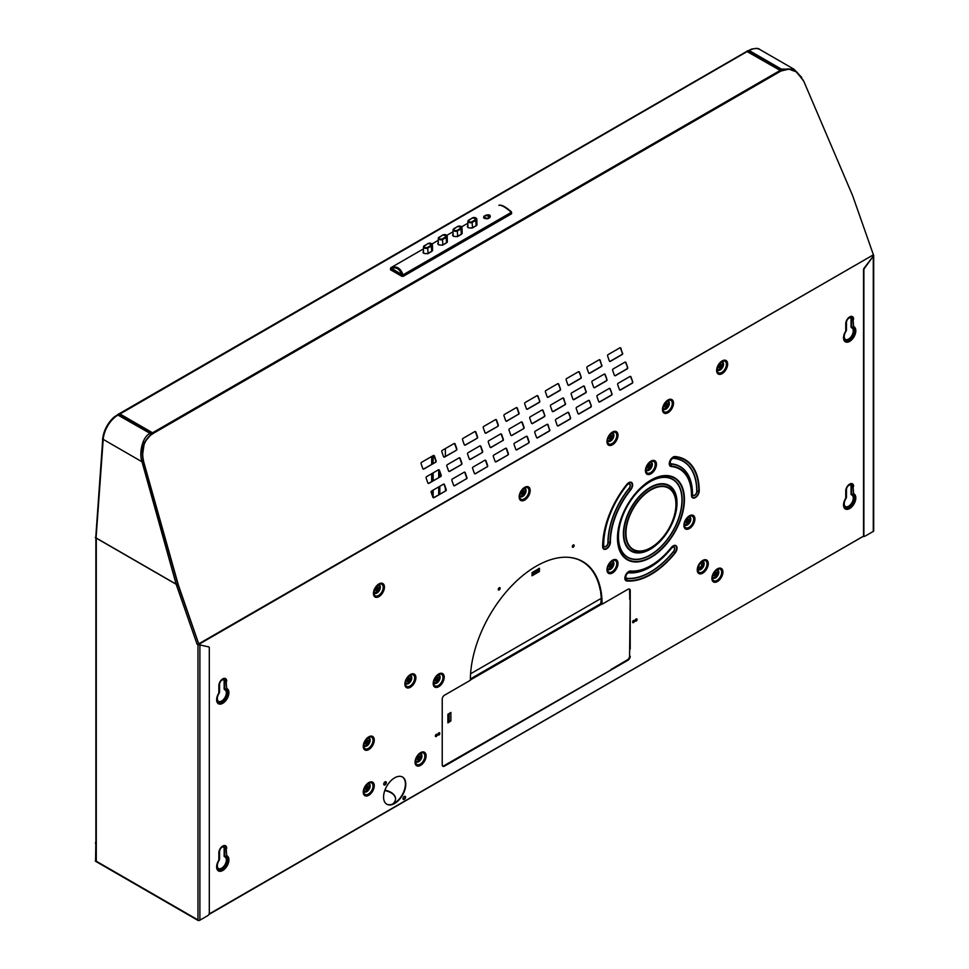 <?xml version="1.0" encoding="UTF-8"?>
<svg xmlns="http://www.w3.org/2000/svg" width="969" height="969" viewBox="0 0 969 969"><rect width="100%" height="100%" fill="white"/><g stroke="black" fill="none" stroke-linecap="round" stroke-linejoin="round"><path stroke-width="1.45" d="M198.718 643.864L197.119 644.3L176.37 584.888L177.194 584.767L96.064 537.928L103.211 439.381L102.472 438.957A21.209 12.246 -60 0 1 102.484 438.872L103.223 439.296A21.209 12.246 -60 0 1 118.157 414.95L119.284 414.296L118.545 413.86L119.684 413.811L152.533 432.78L153.175 433.579L150.934 434.936C143.364 441.476 141.014 450.646 143.86 462.419L178.344 584.937L199.081 644.894M437.225 734.877A1.308 0.751 120 0 0 435.372 735.943A1.308 0.751 120 0 0 437.225 734.877M637.069 619.494A1.308 0.751 120 0 0 635.216 620.572A1.308 0.751 120 0 0 637.069 619.494M574.157 545.571A1.308 0.751 120 0 0 572.304 546.637A1.308 0.751 120 0 0 574.157 545.571M500.137 588.304A1.308 0.751 120 0 0 498.284 589.37A1.308 0.751 120 0 0 500.137 588.304M439.817 733.376A1.308 0.751 120 0 0 437.964 734.454A1.308 0.751 120 0 0 439.817 733.376M634.477 620.996A1.308 0.751 120 0 0 632.624 622.062A1.308 0.751 120 0 0 634.477 620.996M630.225 656.292A3.222 1.865 120 0 1 627.936 660.24L444.505 766.14A3.222 1.865 120 0 1 442.894 766.297A3.222 1.865 120 0 1 442.227 764.832L442.227 699.158A3.222 1.865 120 0 1 444.505 695.209L470.353 680.286A93.157 53.792 120 0 1 471.067 668.634A93.157 53.792 -60 0 1 471.431 665.897A93.157 53.792 120 0 1 493.027 609.755A93.157 53.792 -60 0 1 494.735 607.115A93.157 53.792 120 0 1 535.106 566.841A93.157 53.792 -60 0 1 537.335 565.557A93.157 53.792 120 0 1 577.718 559.222A93.157 53.792 -60 0 1 579.45 559.9A93.157 53.792 120 0 1 600.889 590.424A93.157 53.792 -60 0 1 601.277 592.774A93.157 53.792 120 0 1 601.374 593.367A93.157 53.792 120 0 1 602.1 604.22L627.936 589.297A3.222 1.865 120 0 1 629.559 589.14A3.222 1.865 120 0 1 630.225 590.618L630.201 649.073M627.936 660.24L444.056 765.667A2.968 1.708 120 0 1 442.579 765.825A2.968 1.708 120 0 1 442.361 765.655M394.674 803.458A15.698 9.06 120 0 0 404.921 789.626A15.698 9.06 120 0 0 402.523 777.041A15.698 9.06 120 0 0 394.674 777.816A15.698 9.06 120 0 0 384.414 791.661A15.698 9.06 120 0 0 386.813 804.234A15.698 9.06 120 0 0 394.674 803.458M385.044 784.866A1.829 1.054 120 0 0 386.243 783.255A1.829 1.054 120 0 0 385.965 781.789A1.829 1.054 120 0 0 385.044 781.886A1.829 1.054 120 0 0 383.845 783.497A1.829 1.054 120 0 0 384.136 784.963A1.829 1.054 120 0 0 385.044 784.866M404.291 799.401A1.829 1.054 120 0 0 405.49 797.79A1.829 1.054 120 0 0 405.212 796.324A1.829 1.054 120 0 0 404.291 796.409A1.829 1.054 120 0 0 403.092 798.02A1.829 1.054 120 0 0 403.37 799.498A1.829 1.054 120 0 0 404.291 799.401M199.008 643.682L873.36 254.835L198.718 644.421M873.275 254.399L852.623 195.641L803.834 81.384L796.809 72.021L788.027 68.835L781.729 70.531L787.858 68.835M440.738 476.53A1.042 0.812 -90.6 0 0 441.149 475.149L439.466 470.377A1.042 0.812 -90.6 0 0 438.388 469.844L426.542 476.687A1.042 0.812 -90.6 0 0 426.142 478.068L427.826 482.841A1.042 0.812 -90.6 0 0 428.892 483.374L440.738 476.53L428.564 483.374A1.042 0.812 -90.6 0 1 428.407 483.446M445.776 490.871A1.042 0.812 -90.6 0 0 446.188 489.478L444.505 484.706A1.042 0.812 -90.6 0 0 443.427 484.173L431.58 491.017A1.042 0.812 -90.6 0 0 431.181 492.397L432.864 497.17A1.042 0.812 -90.6 0 0 433.942 497.703L445.776 490.871L433.603 497.703A1.042 0.812 -90.6 0 1 433.446 497.775M456.423 450.234A1.042 0.812 -90.6 0 0 456.823 448.853L455.151 444.081A1.042 0.812 -90.6 0 0 454.073 443.548L442.227 450.379A1.042 0.812 -90.6 0 0 441.828 451.772L443.499 456.544A1.042 0.812 -90.6 0 0 444.577 457.077L456.423 450.234L444.25 457.077A1.042 0.812 -90.6 0 1 444.093 457.15M461.462 464.563A1.042 0.812 -90.6 0 0 461.862 463.182L460.19 458.41A1.042 0.812 -90.6 0 0 459.112 457.877L447.266 464.72A1.042 0.812 -90.6 0 0 446.866 466.101L448.55 470.873A1.042 0.812 -90.6 0 0 449.616 471.406L461.462 464.563L449.289 471.406A1.042 0.812 -90.6 0 1 449.132 471.479M466.501 478.904A1.042 0.812 -90.6 0 0 466.913 477.523L465.229 472.739A1.042 0.812 -90.6 0 0 464.151 472.218L452.305 479.049A1.042 0.812 -90.6 0 0 451.905 480.43L453.589 485.215A1.042 0.812 -90.6 0 0 454.667 485.735L466.174 478.904L454.328 485.748A1.042 0.812 -90.6 0 1 454.17 485.808M477.148 438.267A1.042 0.812 -90.6 0 0 477.547 436.886L475.876 432.113A1.042 0.812 -90.6 0 0 474.798 431.58L462.952 438.424A1.042 0.812 -90.6 0 0 462.552 439.805L464.224 444.577A1.042 0.812 -90.6 0 0 465.302 445.11L477.148 438.267L464.975 445.11A1.042 0.812 -90.6 0 1 464.817 445.183M482.187 452.608A1.042 0.812 -90.6 0 0 482.586 451.227L480.915 446.443A1.042 0.812 -90.6 0 0 479.837 445.91L467.991 452.753A1.042 0.812 -90.6 0 0 467.591 454.134L469.275 458.918A1.042 0.812 -90.6 0 0 470.34 459.439L482.187 452.608L470.013 459.439A1.042 0.812 -90.6 0 1 469.856 459.512M487.225 466.937A1.042 0.812 -90.6 0 0 487.637 465.556L485.953 460.772A1.042 0.812 -90.6 0 0 484.875 460.251L473.029 467.082A1.042 0.812 -90.6 0 0 472.63 468.463L474.313 473.247A1.042 0.812 -90.6 0 0 475.391 473.768L486.898 466.937L475.052 473.78A1.042 0.812 -90.6 0 1 474.895 473.841M497.872 426.312A1.042 0.812 -90.6 0 0 498.272 424.919L496.6 420.146A1.042 0.812 -90.6 0 0 495.522 419.613L483.676 426.457A1.042 0.812 -90.6 0 0 483.277 427.838L484.948 432.61A1.042 0.812 -90.6 0 0 486.026 433.143L497.872 426.312L485.699 433.143A1.042 0.812 -90.6 0 1 485.542 433.216M502.911 440.641A1.042 0.812 -90.6 0 0 503.311 439.26L501.639 434.475A1.042 0.812 -90.6 0 0 500.561 433.955L488.715 440.786A1.042 0.812 -90.6 0 0 488.315 442.167L489.999 446.951A1.042 0.812 -90.6 0 0 491.065 447.472L502.584 440.641L490.738 447.484A1.042 0.812 -90.6 0 1 490.58 447.545M507.95 454.97A1.042 0.812 -90.6 0 0 508.362 453.589L506.678 448.817A1.042 0.812 -90.6 0 0 505.6 448.284L493.754 455.115A1.042 0.812 -90.6 0 0 493.354 456.508L495.038 461.28A1.042 0.812 -90.6 0 0 496.116 461.813L507.95 454.97L495.777 461.813A1.042 0.812 -90.6 0 1 495.619 461.874M518.597 414.344A1.042 0.812 -90.6 0 0 518.996 412.964L517.325 408.179A1.042 0.812 -90.6 0 0 516.247 407.658L504.401 414.49A1.042 0.812 -90.6 0 0 504.001 415.871L505.673 420.655A1.042 0.812 -90.6 0 0 506.751 421.176L518.27 414.344L506.424 421.188A1.042 0.812 -90.6 0 1 506.266 421.249M523.635 428.673A1.042 0.812 -90.6 0 0 524.035 427.293L522.364 422.508A1.042 0.812 -90.6 0 0 521.286 421.987L509.44 428.819A1.042 0.812 -90.6 0 0 509.04 430.2L510.724 434.984A1.042 0.812 -90.6 0 0 511.789 435.517L523.635 428.673L511.462 435.517A1.042 0.812 -90.6 0 1 511.305 435.578M622.619 353.128A1.042 0.812 89.4 0 1 622.219 354.521L610.373 361.352A1.042 0.812 89.4 0 1 609.295 360.831L607.624 356.047A1.042 0.812 89.4 0 1 608.023 354.666L619.869 347.823A1.042 0.812 89.4 0 1 620.935 348.356L622.292 353.14L620.608 348.356A1.042 0.812 89.4 0 0 620.027 347.762M627.658 367.469A1.042 0.812 89.4 0 1 627.258 368.85L615.412 375.681A1.042 0.812 89.4 0 1 614.334 375.16L612.662 370.376A1.042 0.812 89.4 0 1 613.062 368.995L624.908 362.164A1.042 0.812 89.4 0 1 625.986 362.685L627.658 367.469L625.647 362.697A1.042 0.812 89.4 0 0 625.066 362.091M632.696 381.798A1.042 0.812 89.4 0 1 632.297 383.179L620.451 390.022A1.042 0.812 89.4 0 1 619.385 389.49L617.701 384.717A1.042 0.812 89.4 0 1 618.101 383.324L629.947 376.493A1.042 0.812 89.4 0 1 631.025 377.026L632.696 381.798L630.686 377.026A1.042 0.812 89.4 0 0 630.104 376.42M601.894 365.095A1.042 0.812 89.4 0 1 601.495 366.476L589.649 373.319A1.042 0.812 89.4 0 1 588.571 372.786L586.899 368.014A1.042 0.812 89.4 0 1 587.299 366.633L599.145 359.79A1.042 0.812 89.4 0 1 600.211 360.323L601.567 365.107L599.884 360.323A1.042 0.812 89.4 0 0 599.302 359.729M606.933 379.436A1.042 0.812 89.4 0 1 606.533 380.817L594.687 387.648A1.042 0.812 89.4 0 1 593.609 387.128L591.938 382.343A1.042 0.812 89.4 0 1 592.338 380.962L604.184 374.131A1.042 0.812 89.4 0 1 605.262 374.652L606.933 379.436L604.922 374.652A1.042 0.812 89.4 0 0 604.341 374.058M611.972 393.765A1.042 0.812 89.4 0 1 611.572 395.146L599.726 401.978A1.042 0.812 89.4 0 1 598.66 401.457L596.977 396.672A1.042 0.812 89.4 0 1 597.376 395.291L609.222 388.46A1.042 0.812 89.4 0 1 610.3 388.981L611.972 393.765L609.973 388.993A1.042 0.812 89.4 0 0 609.38 388.387M581.17 377.062A1.042 0.812 89.4 0 1 580.77 378.443L568.924 385.287A1.042 0.812 89.4 0 1 567.846 384.754L566.175 379.981A1.042 0.812 89.4 0 1 566.574 378.6L578.42 371.757A1.042 0.812 89.4 0 1 579.498 372.29L581.17 377.062L579.159 372.29A1.042 0.812 89.4 0 0 578.578 371.696M586.209 391.391A1.042 0.812 89.4 0 1 585.809 392.784L573.963 399.616A1.042 0.812 89.4 0 1 572.885 399.083L571.213 394.31A1.042 0.812 89.4 0 1 571.613 392.929L583.459 386.086A1.042 0.812 89.4 0 1 584.537 386.619L585.882 391.403L584.198 386.619A1.042 0.812 89.4 0 0 583.617 386.025M591.247 405.732A1.042 0.812 89.4 0 1 590.848 407.113L579.002 413.945A1.042 0.812 89.4 0 1 577.936 413.424L576.252 408.639A1.042 0.812 89.4 0 1 576.652 407.259L588.498 400.427A1.042 0.812 89.4 0 1 589.576 400.948L591.247 405.732L589.249 400.96A1.042 0.812 89.4 0 0 588.655 400.354M560.445 389.029A1.042 0.812 89.4 0 1 560.046 390.41L548.2 397.254A1.042 0.812 89.4 0 1 547.122 396.721L545.45 391.948A1.042 0.812 89.4 0 1 545.85 390.555L557.696 383.724A1.042 0.812 89.4 0 1 558.774 384.257L560.445 389.029L558.435 384.257A1.042 0.812 89.4 0 0 557.853 383.651M565.484 403.358A1.042 0.812 89.4 0 1 565.084 404.739L553.238 411.583A1.042 0.812 89.4 0 1 552.16 411.05L550.489 406.277A1.042 0.812 89.4 0 1 550.889 404.897L562.735 398.053A1.042 0.812 89.4 0 1 563.813 398.586L565.157 403.37L563.473 398.586A1.042 0.812 89.4 0 0 562.892 397.993M570.523 417.7A1.042 0.812 89.4 0 1 570.123 419.08L558.277 425.912A1.042 0.812 89.4 0 1 557.211 425.391L555.528 420.607A1.042 0.812 89.4 0 1 555.927 419.226L567.773 412.382A1.042 0.812 89.4 0 1 568.851 412.915L570.523 417.7L568.524 412.915A1.042 0.812 89.4 0 0 567.931 412.322M539.721 400.996A1.042 0.812 89.4 0 1 539.321 402.377L527.475 409.209A1.042 0.812 89.4 0 1 526.397 408.688L524.726 403.903A1.042 0.812 89.4 0 1 525.125 402.523L536.971 395.691A1.042 0.812 89.4 0 1 538.049 396.212L539.721 400.996L537.71 396.224A1.042 0.812 89.4 0 0 537.129 395.618M544.76 415.326A1.042 0.812 89.4 0 1 544.36 416.706L532.514 423.55A1.042 0.812 89.4 0 1 531.436 423.017L529.764 418.245A1.042 0.812 89.4 0 1 530.164 416.852L542.01 410.02A1.042 0.812 89.4 0 1 543.088 410.553L544.76 415.326L542.749 410.553A1.042 0.812 89.4 0 0 542.168 409.948M549.811 429.655A1.042 0.812 89.4 0 1 549.399 431.035L537.553 437.879A1.042 0.812 89.4 0 1 536.487 437.346L534.803 432.574A1.042 0.812 89.4 0 1 535.203 431.193L547.049 424.349A1.042 0.812 89.4 0 1 548.127 424.882L549.471 429.667L547.8 424.882A1.042 0.812 89.4 0 0 547.206 424.289M528.674 443.003A1.042 0.812 -90.6 0 0 529.086 441.622L527.402 436.849A1.042 0.812 -90.6 0 0 526.324 436.316L514.478 443.16A1.042 0.812 -90.6 0 0 514.079 444.541L515.762 449.313A1.042 0.812 -90.6 0 0 516.828 449.846L528.674 443.003L516.501 449.846A1.042 0.812 -90.6 0 1 516.344 449.919M435.699 462.201A1.042 0.812 -90.6 0 0 436.098 460.82L434.427 456.036A1.042 0.812 -90.6 0 0 433.349 455.515L421.503 462.346A1.042 0.812 -90.6 0 0 421.103 463.727L422.775 468.512A1.042 0.812 -90.6 0 0 423.853 469.044L435.699 462.201L423.526 469.044A1.042 0.812 -90.6 0 1 423.368 469.105M433.506 455.442A1.042 0.812 -90.6 0 1 434.088 456.048L435.771 460.82A1.042 0.812 -90.6 0 1 435.372 462.201M151.927 434.306L150.595 434.936C143.037 441.489 140.687 450.646 143.533 462.431L178.017 584.937L198.718 643.913M438.545 469.783A1.042 0.812 -90.6 0 1 439.139 470.377L440.81 475.149A1.042 0.812 -90.6 0 1 440.411 476.542M443.584 484.112A1.042 0.812 -90.6 0 1 444.177 484.706L445.849 489.49A1.042 0.812 -90.6 0 1 445.449 490.871M454.231 443.475A1.042 0.812 -90.6 0 1 454.812 444.081L456.496 448.853A1.042 0.812 -90.6 0 1 456.096 450.246M459.27 457.816A1.042 0.812 -90.6 0 1 459.863 458.41L461.535 463.194A1.042 0.812 -90.6 0 1 461.135 464.575M464.308 472.145A1.042 0.812 -90.6 0 1 464.902 472.739L466.573 477.523A1.042 0.812 -90.6 0 1 466.174 478.904M474.955 431.52A1.042 0.812 -90.6 0 1 475.537 432.113L477.22 436.898A1.042 0.812 -90.6 0 1 476.821 438.279M479.994 445.849A1.042 0.812 -90.6 0 1 480.588 446.443L482.259 451.227A1.042 0.812 -90.6 0 1 481.859 452.608M485.033 460.178A1.042 0.812 -90.6 0 1 485.626 460.784L487.298 465.556A1.042 0.812 -90.6 0 1 486.898 466.937M495.68 419.553A1.042 0.812 -90.6 0 1 496.261 420.146L497.945 424.931A1.042 0.812 -90.6 0 1 497.545 426.312M500.719 433.882A1.042 0.812 -90.6 0 1 501.312 434.487L502.984 439.26A1.042 0.812 -90.6 0 1 502.584 440.641M505.757 448.211A1.042 0.812 -90.6 0 1 506.351 448.817L508.022 453.589A1.042 0.812 -90.6 0 1 507.623 454.97M516.404 407.586A1.042 0.812 -90.6 0 1 516.986 408.179L518.669 412.964A1.042 0.812 -90.6 0 1 518.27 414.344M521.443 421.915A1.042 0.812 -90.6 0 1 522.025 422.52L523.708 427.293A1.042 0.812 -90.6 0 1 523.308 428.673M622.219 354.521L621.892 354.521A1.042 0.812 89.4 0 0 622.292 353.14M621.892 354.521L610.046 361.352A1.042 0.812 89.4 0 1 609.889 361.425M627.258 368.85L626.931 368.85A1.042 0.812 89.4 0 0 627.331 367.469M626.931 368.85L615.085 375.693A1.042 0.812 89.4 0 1 614.927 375.754M632.297 383.179L631.97 383.191A1.042 0.812 89.4 0 0 632.369 381.798M631.97 383.191L620.124 390.022A1.042 0.812 89.4 0 1 619.966 390.095M601.495 366.476L601.168 366.488A1.042 0.812 89.4 0 0 601.567 365.107M601.168 366.488L589.322 373.319A1.042 0.812 89.4 0 1 589.164 373.392M606.533 380.817L606.206 380.817A1.042 0.812 89.4 0 0 606.606 379.436M606.206 380.817L594.36 387.661A1.042 0.812 89.4 0 1 594.203 387.721M611.572 395.146L611.245 395.146A1.042 0.812 89.4 0 0 611.645 393.765M611.245 395.146L599.399 401.99A1.042 0.812 89.4 0 1 599.242 402.05M580.77 378.443L580.443 378.455A1.042 0.812 89.4 0 0 580.843 377.062M580.443 378.455L568.597 385.287A1.042 0.812 89.4 0 1 568.44 385.359M585.809 392.784L585.482 392.784A1.042 0.812 89.4 0 0 585.882 391.403M585.482 392.784L573.636 399.616A1.042 0.812 89.4 0 1 573.478 399.688M590.848 407.113L590.521 407.113A1.042 0.812 89.4 0 0 590.92 405.732M590.521 407.113L578.675 413.957A1.042 0.812 89.4 0 1 578.517 414.017M560.046 390.41L559.719 390.41A1.042 0.812 89.4 0 0 560.118 389.029M559.719 390.41L547.873 397.254A1.042 0.812 89.4 0 1 547.715 397.314M565.084 404.739L564.757 404.751A1.042 0.812 89.4 0 0 565.157 403.37M564.757 404.751L552.911 411.583A1.042 0.812 89.4 0 1 552.754 411.655M570.123 419.08L569.796 419.08A1.042 0.812 89.4 0 0 570.196 417.7M569.796 419.08L557.95 425.912A1.042 0.812 89.4 0 1 557.793 425.985M539.321 402.377L538.994 402.377A1.042 0.812 89.4 0 0 539.394 400.996M538.994 402.377L527.148 409.221A1.042 0.812 89.4 0 1 526.991 409.281M544.36 416.706L544.033 416.718A1.042 0.812 89.4 0 0 544.433 415.326M544.033 416.718L532.187 423.55A1.042 0.812 89.4 0 1 532.029 423.623M549.399 431.035L549.072 431.048A1.042 0.812 89.4 0 0 549.471 429.667M549.072 431.048L537.226 437.879A1.042 0.812 89.4 0 1 537.068 437.952M526.482 436.256A1.042 0.812 -90.6 0 1 527.075 436.849L528.747 441.622A1.042 0.812 -90.6 0 1 528.347 443.015M780.748 71.1L781.729 70.531M152.593 433.252L151.6 434.33M150.595 434.936L782.758 69.974M152.533 432.78L780.166 70.422L780.808 71.221L782.056 70.495M384.766 790.571A15.698 9.06 180 0 1 390.967 792.775A15.698 9.06 180 0 1 395.558 798.977M96.282 842.049A2.095 1.211 120 0 0 95.834 843.527L95.58 860.508M95.834 843.527L95.883 860.424M95.459 843.309A2.095 1.211 -60 0 1 95.883 841.879M384.911 790.171A15.698 9.06 180 0 1 390.967 792.351A15.698 9.06 180 0 1 395.57 798.759A15.698 9.06 180 0 1 392.566 804.088M558.132 629.305L557.236 628.784M632.745 622.51A1.308 0.751 120 0 0 633.992 620.33M438.085 734.89A1.308 0.751 120 0 0 439.332 732.721M498.405 589.818A1.308 0.751 120 0 0 499.653 587.638M572.413 547.085A1.308 0.751 120 0 0 573.672 544.905M635.325 621.008A1.308 0.751 120 0 0 636.585 618.84M435.493 736.392A1.308 0.751 120 0 0 436.74 734.211M627.573 660.022A3.222 1.865 120 0 0 629.85 656.074M460.287 756.304L460.723 756.777L444.129 765.934A3.222 1.865 120 0 1 442.712 766.176M602.1 604.22L601.277 592.277M630.225 590.618L629.85 590.4A3.222 1.865 120 0 0 629.353 589.055M629.85 590.4L630.225 599.096L629.596 598.939M403.213 799.352A1.829 1.054 120 0 0 403.916 799.183A1.829 1.054 120 0 0 405.066 797.741A1.829 1.054 120 0 0 405.006 796.239M383.966 784.817A1.829 1.054 120 0 0 384.681 784.66A1.829 1.054 120 0 0 385.819 783.218A1.829 1.054 120 0 0 385.759 781.717M386.631 804.125A15.698 9.06 120 0 0 394.298 803.253A15.698 9.06 120 0 0 404.509 789.578A15.698 9.06 120 0 0 402.329 776.944M437.334 678.821A1.902 1.102 -60 0 1 436.704 679.911M437.322 678.809L436.68 679.923M437.225 680.129L437.625 678.809L437.225 680.129M436.571 680.626A1.308 0.751 -60 0 0 437.225 680.565A1.308 0.751 120 0 0 437.225 678.421A1.308 0.751 -60 0 0 436.571 680.626L436.304 680.468A1.308 0.751 120 0 0 436.45 680.517M436.304 680.468A1.308 0.751 120 0 1 436.958 678.264A1.308 0.751 -60 0 1 437.734 678.312M436.656 680.662A2.095 1.211 -60 0 1 436.486 680.771A2.095 1.211 -60 0 1 435.008 679.923A2.095 1.211 -60 0 1 436.486 677.355A2.095 1.211 -60 0 1 437.952 678.421M523.296 492.191A1.902 1.102 -60 0 1 522.666 493.282L523.296 492.167M523.199 493.5L523.587 492.179L523.199 493.5M522.545 493.996A1.308 0.751 -60 0 0 523.199 493.924A1.308 0.751 120 0 0 523.199 491.792A1.308 0.751 -60 0 0 522.545 493.996L522.267 493.839A1.308 0.751 120 0 0 522.424 493.887M522.267 493.839A1.308 0.751 120 0 1 522.921 491.634A1.308 0.751 -60 0 1 523.696 491.671M522.63 494.033A2.095 1.211 -60 0 1 522.461 494.142A2.095 1.211 -60 0 1 520.971 493.282A2.095 1.211 -60 0 1 522.461 490.726A2.095 1.211 -60 0 1 523.926 491.78M720.766 365.749A1.902 1.102 -60 0 1 720.137 366.839L720.766 365.725M720.67 367.057L721.057 365.737L720.67 367.057M720.015 367.542A1.308 0.751 -60 0 0 720.67 367.481A1.308 0.751 120 0 0 720.67 365.349A1.308 0.751 -60 0 0 720.015 367.542L719.737 367.384A1.308 0.751 120 0 0 719.894 367.445M719.737 367.384A1.308 0.751 120 0 1 720.391 365.192A1.308 0.751 -60 0 1 721.166 365.228M720.1 367.59A2.095 1.211 -60 0 1 719.931 367.699A2.095 1.211 -60 0 1 718.453 366.839A2.095 1.211 -60 0 1 719.931 364.283A2.095 1.211 -60 0 1 721.396 365.337M716.03 573.684A1.902 1.102 -60 0 1 715.401 574.774M716.03 573.66L715.388 574.787M715.934 574.992L716.321 573.672L715.934 574.992M715.279 575.489A1.308 0.751 -60 0 0 715.934 575.416A1.308 0.751 120 0 0 715.934 573.285A1.308 0.751 -60 0 0 715.279 575.489L715.001 575.332A1.308 0.751 120 0 0 715.158 575.38M715.001 575.332A1.308 0.751 120 0 1 715.655 573.127A1.308 0.751 -60 0 1 716.43 573.163M715.364 575.525A2.095 1.211 -60 0 1 715.195 575.634A2.095 1.211 -60 0 1 713.705 574.774A2.095 1.211 -60 0 1 715.195 572.219A2.095 1.211 -60 0 1 716.66 573.273M408.373 680.456L409.015 679.342A1.902 1.102 -60 0 1 408.385 680.444M408.918 680.674L409.306 679.342L408.918 680.674M408.264 681.159A1.308 0.751 -60 0 0 408.918 681.098A1.308 0.751 120 0 0 408.918 678.954A1.308 0.751 -60 0 0 408.264 681.159L407.985 681.001A1.308 0.751 120 0 0 408.143 681.062M407.985 681.001A1.308 0.751 120 0 1 408.639 678.797A1.308 0.751 -60 0 1 409.415 678.845M408.349 681.195A2.095 1.211 -60 0 1 408.179 681.304A2.095 1.211 -60 0 1 406.701 680.456A2.095 1.211 -60 0 1 408.179 677.888A2.095 1.211 -60 0 1 409.645 678.954M377.559 588.764A1.902 1.102 -60 0 1 376.929 589.855L377.559 588.74M377.462 590.073L377.849 588.752L377.462 590.073M376.808 590.569A1.308 0.751 -60 0 0 377.462 590.496A1.308 0.751 120 0 0 377.462 588.365A1.308 0.751 -60 0 0 376.808 590.569L376.529 590.412A1.308 0.751 120 0 0 376.687 590.46M376.529 590.412A1.308 0.751 120 0 1 377.183 588.207A1.308 0.751 -60 0 1 377.958 588.244M376.893 590.606A2.095 1.211 -60 0 1 376.723 590.715A2.095 1.211 -60 0 1 375.245 589.867A2.095 1.211 -60 0 1 376.723 587.299A2.095 1.211 -60 0 1 378.189 588.353M701.508 563.389A2.35 1.357 -60 0 1 701.835 564.333A2.35 1.357 -60 0 1 700.926 566.574A2.35 1.357 -60 0 1 699.182 567.41M698.867 566.465A2.35 1.357 -60 0 1 699.897 564.091A2.35 1.357 -60 0 1 701.713 563.461A2.35 1.357 -60 0 1 702.198 564.539A2.35 1.357 -60 0 1 701.168 566.913A2.35 1.357 -60 0 1 699.364 567.543A2.35 1.357 -60 0 1 698.867 566.465M649.569 465.956A1.902 1.102 -60 0 1 648.939 467.046L649.569 465.932M649.46 467.264L649.86 465.944L649.46 467.264M648.806 467.761A1.308 0.751 -60 0 0 649.46 467.688A1.308 0.751 120 0 0 649.46 465.556A1.308 0.751 -60 0 0 648.806 467.761L648.54 467.591A1.308 0.751 120 0 0 648.685 467.652M648.54 467.591A1.308 0.751 120 0 1 649.194 465.399A1.308 0.751 -60 0 1 649.969 465.435M648.891 467.797A2.095 1.211 -60 0 1 648.721 467.906A2.095 1.211 -60 0 1 647.244 467.046A2.095 1.211 -60 0 1 648.721 464.49A2.095 1.211 -60 0 1 650.199 465.544M687.929 520.934A1.902 1.102 -60 0 1 687.578 521.54L687.929 520.91M687.554 521.552L688.184 520.886L687.554 521.552M688.584 520.208A1.308 0.751 120 0 1 687.929 522.4A1.308 0.751 -60 0 1 687.929 520.268A1.308 0.751 120 0 1 688.584 520.208L688.305 520.05A1.308 0.751 -60 0 1 688.426 520.147M688.305 520.05A1.308 0.751 -60 0 0 687.651 520.111A1.308 0.751 120 0 0 687.142 522.364M687.36 522.509A2.095 1.211 -60 0 1 687.178 522.618A2.095 1.211 -60 0 1 685.701 521.758A2.095 1.211 -60 0 1 687.178 519.202A2.095 1.211 -60 0 1 688.656 520.256M611.003 565.339A1.902 1.102 -60 0 1 610.652 565.944L611.003 565.315M610.64 565.957L611.269 565.29L610.64 565.957M611.657 564.612A1.308 0.751 120 0 1 611.003 566.817A1.308 0.751 -60 0 1 611.003 564.673A1.308 0.751 120 0 1 611.657 564.612L611.391 564.455A1.308 0.751 -60 0 1 611.512 564.564M611.391 564.455A1.308 0.751 -60 0 0 610.736 564.515A1.308 0.751 120 0 0 610.228 566.768M610.434 566.913A2.095 1.211 -60 0 1 610.264 567.022A2.095 1.211 -60 0 1 608.786 566.175A2.095 1.211 -60 0 1 610.264 563.607A2.095 1.211 -60 0 1 611.742 564.673M666.624 404.836A1.902 1.102 -60 0 1 665.994 405.926M666.611 404.812L665.969 405.926M666.515 406.144L666.914 404.812L666.515 406.144M665.86 406.629A1.308 0.751 -60 0 0 666.515 406.568A1.308 0.751 120 0 0 666.515 404.424A1.308 0.751 -60 0 0 665.86 406.629L665.594 406.471A1.308 0.751 120 0 0 665.739 406.532M665.594 406.471A1.308 0.751 120 0 1 666.248 404.267A1.308 0.751 -60 0 1 667.023 404.315M665.945 406.665A2.095 1.211 -60 0 1 665.776 406.774A2.095 1.211 -60 0 1 664.298 405.926A2.095 1.211 -60 0 1 665.776 403.358A2.095 1.211 -60 0 1 667.241 404.424M611.112 436.874A1.902 1.102 -60 0 1 610.482 437.964L611.1 436.862M611.003 438.182L611.403 436.862L611.003 438.182M610.349 438.678A1.308 0.751 -60 0 0 611.003 438.618A1.308 0.751 120 0 0 611.003 436.474A1.308 0.751 -60 0 0 610.349 438.678L610.082 438.521A1.308 0.751 120 0 0 610.228 438.582M610.082 438.521A1.308 0.751 120 0 1 610.736 436.316A1.308 0.751 -60 0 1 611.512 436.365M610.434 438.715A2.095 1.211 -60 0 1 610.264 438.824A2.095 1.211 -60 0 1 608.786 437.976A2.095 1.211 -60 0 1 610.264 435.408A2.095 1.211 -60 0 1 611.742 436.474M419.202 757.492A1.902 1.102 -60 0 1 418.572 758.582L419.189 757.479M419.092 758.8L419.48 757.479L419.092 758.8M418.438 759.296A1.308 0.751 -60 0 0 419.092 759.236A1.308 0.751 120 0 0 419.092 757.092A1.308 0.751 -60 0 0 418.438 759.296L418.16 759.139A1.308 0.751 120 0 0 418.317 759.187M418.16 759.139A1.308 0.751 120 0 1 418.814 756.934A1.308 0.751 -60 0 1 419.601 756.983M418.523 759.333A2.095 1.211 -60 0 1 418.354 759.442A2.095 1.211 -60 0 1 416.876 758.594A2.095 1.211 -60 0 1 418.354 756.026A2.095 1.211 -60 0 1 419.819 757.092M367.384 787.409A1.902 1.102 -60 0 1 366.754 788.5L367.384 787.385M367.287 788.718L367.675 787.397L367.287 788.718M366.633 789.214A1.308 0.751 -60 0 0 367.287 789.141A1.308 0.751 120 0 0 367.287 787.01A1.308 0.751 -60 0 0 366.633 789.214L366.355 789.057A1.308 0.751 120 0 0 366.512 789.105M366.355 789.057A1.308 0.751 120 0 1 367.009 786.852A1.308 0.751 -60 0 1 367.784 786.889M366.718 789.25A2.095 1.211 -60 0 1 366.548 789.36A2.095 1.211 -60 0 1 365.059 788.5A2.095 1.211 -60 0 1 366.548 785.944A2.095 1.211 -60 0 1 368.014 786.998M367.384 741.685A1.902 1.102 -60 0 1 366.754 742.775L367.384 741.66M367.287 742.993L367.675 741.673L367.287 742.993M366.633 743.489A1.308 0.751 -60 0 0 367.287 743.417A1.308 0.751 120 0 0 367.287 741.285A1.308 0.751 -60 0 0 366.633 743.489L366.355 743.332A1.308 0.751 120 0 0 366.512 743.38M366.355 743.332A1.308 0.751 120 0 1 367.009 741.128A1.308 0.751 -60 0 1 367.784 741.164M366.718 743.526A2.095 1.211 -60 0 1 366.548 743.635A2.095 1.211 -60 0 1 365.059 742.775A2.095 1.211 -60 0 1 366.548 740.219A2.095 1.211 -60 0 1 368.014 741.273M223.585 847.003A3.501 2.023 -60 0 1 224.142 848.493L224.142 856.317L224.941 856.741A6.94 4.009 -60 0 1 225.741 864.663A6.94 4.009 -60 0 1 218.437 868.878A6.94 4.009 -60 0 1 219.236 860.036L219.406 851.715A3.791 2.192 -60 0 1 222.095 847.076A3.791 2.192 -60 0 1 224.772 848.614L224.772 856.451L226.31 856.099L224.76 856.959A6.65 3.84 -60 0 1 225.353 857.202A6.65 3.84 -60 0 1 225.353 864.869A6.65 3.84 -60 0 1 218.703 868.708A6.65 3.84 -60 0 1 219.297 860.121L219.551 851.569A3.501 2.023 -60 0 1 221.077 848.032A3.501 2.023 -60 0 1 223.778 847.1A3.501 2.023 -60 0 1 224.505 848.699L224.505 856.535M219.551 859.394L219.551 851.569M219.297 860.121L218.982 860.327A1.042 1.005 -141.6 0 0 219.127 859.878L218.982 860.327A8.115 4.688 -60 0 0 218.461 870.259A8.115 4.688 -60 0 0 226.819 865.426A8.115 4.688 -60 0 0 226.31 856.099A1.042 0.848 110.9 0 0 226.698 855.651L226.165 848.456L224.142 848.493M225.159 857.105A6.65 3.84 -60 0 1 224.978 864.663A6.65 3.84 -60 0 1 218.522 868.587M223.585 679.838A3.501 2.023 -60 0 1 224.142 681.316L224.142 689.153L224.941 689.565A6.94 4.009 -60 0 1 225.741 697.486A6.94 4.009 -60 0 1 218.437 701.701A6.94 4.009 -60 0 1 219.236 692.859L219.406 684.55A3.791 2.192 -60 0 1 222.095 679.899A3.791 2.192 -60 0 1 224.772 681.449L224.772 689.274L226.31 688.923L224.76 689.795A6.65 3.84 -60 0 1 225.353 690.025A6.65 3.84 -60 0 1 225.353 697.704A6.65 3.84 -60 0 1 218.703 701.532A6.65 3.84 -60 0 1 219.297 692.956L219.551 684.393A3.501 2.023 -60 0 1 221.077 680.868A3.501 2.023 -60 0 1 223.778 679.923A3.501 2.023 -60 0 1 224.505 681.534L224.505 689.359M219.551 692.229L219.551 684.393M219.297 692.956L218.982 693.162A1.042 1.005 -141.6 0 0 219.127 692.702L218.982 693.162A8.115 4.688 -60 0 0 218.461 703.082A8.115 4.688 -60 0 0 226.819 698.261A8.115 4.688 -60 0 0 226.31 688.923A1.042 0.848 110.9 0 0 226.698 688.487L226.165 681.292L224.142 681.316M225.159 689.928A6.65 3.84 -60 0 1 224.978 697.486A6.65 3.84 -60 0 1 218.522 701.423M850.491 317.893A3.501 2.023 -60 0 1 851.048 319.382L851.048 327.207L851.848 327.619A6.94 4.009 -60 0 1 852.647 335.553A6.94 4.009 -60 0 1 845.343 339.768A6.94 4.009 -60 0 1 846.143 330.926L846.312 322.604A3.791 2.192 -60 0 1 849.001 317.953A3.791 2.192 -60 0 1 851.678 319.504L851.678 327.34L853.217 326.989L851.666 327.849A6.65 3.84 -60 0 1 852.26 328.091A6.65 3.84 -60 0 1 852.26 335.758A6.65 3.84 -60 0 1 845.61 339.598A6.65 3.84 -60 0 1 846.203 331.01L846.458 322.447A3.501 2.023 -60 0 1 847.984 318.922A3.501 2.023 -60 0 1 850.685 317.989A3.501 2.023 -60 0 1 851.412 319.588L851.412 327.425M846.458 330.284L846.458 322.447M846.203 331.01L845.889 331.216A1.042 1.005 -141.6 0 0 846.034 330.768L845.889 331.216A8.115 4.688 -60 0 0 845.368 341.149A8.115 4.688 -60 0 0 853.725 336.316A8.115 4.688 -60 0 0 853.217 326.989A1.042 0.848 110.9 0 0 853.604 326.541L853.071 319.346L851.048 319.382M852.066 327.982A6.65 3.84 -60 0 1 851.884 335.54A6.65 3.84 -60 0 1 845.428 339.477M850.491 485.069A3.501 2.023 -60 0 1 851.048 486.547L851.048 494.372L851.848 494.796A6.94 4.009 -60 0 1 852.647 502.717A6.94 4.009 -60 0 1 845.343 506.932A6.94 4.009 -60 0 1 846.143 498.09L846.312 489.781A3.791 2.192 -60 0 1 849.001 485.13A3.791 2.192 -60 0 1 851.678 486.68L851.678 494.505L853.217 494.154L851.666 495.026A6.65 3.84 -60 0 1 852.26 495.256A6.65 3.84 -60 0 1 852.26 502.935A6.65 3.84 -60 0 1 845.61 506.763A6.65 3.84 -60 0 1 846.203 498.175L846.458 489.624A3.501 2.023 -60 0 1 847.984 486.099A3.501 2.023 -60 0 1 850.685 485.154A3.501 2.023 -60 0 1 851.412 486.765L851.412 494.59M846.458 497.448L846.458 489.624M846.203 498.175L845.889 498.381A1.042 1.005 -141.6 0 0 846.034 497.933L845.889 498.381A8.115 4.688 -60 0 0 845.368 508.313A8.115 4.688 -60 0 0 853.725 503.492A8.115 4.688 -60 0 0 853.217 494.154A1.042 0.848 110.9 0 0 853.604 493.718L853.071 486.523L851.048 486.547M852.066 495.159A6.65 3.84 -60 0 1 851.884 502.717A6.65 3.84 -60 0 1 845.428 506.654M630.225 646.105L629.596 645.948M630.201 598.672L629.596 656.134A2.968 1.708 120 0 1 627.5 659.768L610.906 669.555M470.353 679.984L497.666 664.213L496.516 663.838M601.834 604.075L497.291 664.431L496.491 663.971M629.777 599.266L629.596 590.46A2.968 1.708 120 0 0 628.978 589.104A2.968 1.708 120 0 0 628.724 589.007M450.888 720.924L450.888 712.445L447.884 714.323L447.884 722.862L449.737 721.796L449.168 721.033L450.888 720.924L449.168 721.033L449.168 713.584M582.042 561.439A92.903 53.634 120 0 0 581.86 561.33L582.224 561.548A92.903 53.634 120 0 1 600.259 590.315L600.441 590.169A93.157 53.792 -60 0 1 600.841 592.519L600.659 592.653A92.903 53.634 120 0 1 601.277 598.333L470.583 673.794M577.221 559.04L577.124 559.186A92.903 53.634 120 0 0 566.744 557.223M578.965 559.694L578.856 559.864A92.903 53.634 120 0 1 582.224 561.548M539.479 570.426L538.764 570.317L539.382 571.54L539.479 568.294L538.691 568.524M539.382 571.54L532.042 575.78L532.078 572.57L538.885 568.633M460.36 756.983L460.65 756.304M601.277 598.333L600.756 603.663L573.151 619.772L573.89 620.208L601.725 603.784M470.353 679.657L496.915 664.637M447.884 722.438L449.301 721.602M600.174 589.867L600.78 589.867M581.86 561.33A92.903 53.634 120 0 0 578.893 559.828M576.761 558.968A92.903 53.634 120 0 0 574.242 558.192M539.103 570.22L539.103 568.512M571.674 621.48L570.511 621.238L571.31 621.698M573.151 619.772L470.365 678.942M536.887 641.563L536.148 641.139M534.67 642.847L533.519 642.471M499.883 662.929L499.144 662.505M534.294 643.065L533.507 642.604M448.913 713.729L448.913 721.215M532.078 574.181L539.103 570.063M532.078 573.89L538.8 570.014M780.166 70.422L746.845 51.418M102.762 438.691L102.762 438.739A21.221 12.246 120 0 1 114.378 416.876L118.545 414.151M747.644 50.945L751.254 49.322M102.738 439.114L95.774 537.25M95.883 537.928L95.883 860.654A1.357 0.787 180 0 1 96.052 860.278M752.586 48.874A21.221 12.246 120 0 0 751.132 49.249M197.119 644.3L199.893 644.942L197.979 644.3L197.979 920.187A1.357 0.787 120 0 0 198.015 920.223A1.357 0.787 -60 0 0 198.257 920.55L95.592 861.284A1.357 0.787 -60 0 1 95.313 860.654L95.883 860.557M199.893 920.187L207.814 915.608A2.095 1.211 120 0 0 209.304 913.052L209.304 647.958A2.095 1.211 120 0 0 208.868 646.989A2.095 1.211 120 0 0 208.662 646.917L199.893 644.942L199.893 920.187A1.357 0.787 180 0 1 197.979 920.187M208.299 646.698A2.095 1.211 -60 0 1 208.492 646.783A2.095 1.211 -60 0 1 208.662 646.917L200.329 644.979M197.979 919.932L96.282 861.211L96.282 538.158L177.23 584.888L177.884 584.489M96.064 537.928L95.955 537.141L96.064 537.928L95.313 537.504A1.357 0.787 120 0 0 95.313 537.601L96.282 538.158M142.201 462.31L143.303 461.523L142.055 461.813C138.724 453.601 142.431 436.268 150.147 433.422L150.885 434.706L144.369 442.506L142.443 455.563M151.927 433.567L151.285 432.768L150.147 433.422L117.637 414.902L119.284 414.296L151.285 432.768L152.024 434.088M152.024 433.191L152.339 433.64A1.357 0.787 120 0 0 152.63 433.737M152.545 433.143L119.078 413.811L152.496 433.119M95.313 860.654L96.282 861.211A1.357 0.787 180 0 1 95.883 860.654M199.057 920.405L198.936 920.477A1.357 0.787 -60 0 1 198.257 920.55M96.197 861.259A1.357 0.787 -60 0 1 95.592 861.284M103.223 439.296L103.114 438.582M178.126 584.234L176.152 584.174L142.152 462.31M873.287 254.411L873.287 256.167L873.287 254.411M873.287 531.412L865.365 535.978A2.095 1.211 -60 0 1 864.324 536.087A2.095 1.211 -60 0 1 863.888 535.13L863.888 270.036A2.095 1.211 -60 0 1 864.518 268.268L873.287 256.167L873.287 531.412A1.357 0.787 0 0 0 873.687 530.855L873.687 255.295M872.863 256.7L864.142 268.05A2.095 1.211 120 0 0 863.512 269.818L863.512 534.912A2.095 1.211 120 0 0 863.948 535.869A2.095 1.211 120 0 0 864.154 535.942M863.427 536.596A2.095 1.211 0 0 0 864.409 536.281L864.59 536.172M873.287 256.167L872.488 256.482M803.289 80.282L794.047 69.259L759.878 49.528A21.209 12.246 120 0 0 749.267 50.582L781.268 69.053L794.047 69.259L801.751 77.496M746.857 51.369L747.39 50.8L780.869 70.131L780.396 70.604M780.869 70.131L780.602 70.846M433.155 455.624L433.155 463.485M433.155 472.86L433.155 480.721M433.155 490.108L433.155 497.63M431.677 456.472L431.677 464.333M431.677 473.72L431.677 481.581M431.677 490.956L431.677 493.815M445.377 490.92L445.377 488.122M445.377 456.435L445.377 448.574M511.353 211.896L511.353 212.829L403.298 275.208L401.82 275.148L390.713 268.728L390.713 269.903L390.713 269.043M390.713 269.903L401.82 276.31L403.298 276.31L511.353 213.919L511.353 213.059M498.902 205.319L499.047 205.234C501.53 204.956 505.624 207.318 511.341 212.32L403.019 274.857C400.56 267.953 396.454 265.591 390.737 267.771L423.429 248.888L390.81 267.723M500.258 205.331C502.414 205.246 506.072 207.366 511.257 211.678L511.317 211.714M402.995 275.317L390.737 267.771L390.41 269.467M401.82 276.31L401.905 274.881M390.822 267.71L390.749 268.449M447.315 240.591L446.636 242.831L442.942 244.963C438.569 245.387 437.067 244.515 438.412 242.347M462.116 232.051L461.438 234.28L457.743 236.424C453.371 236.836 451.869 235.964 453.213 233.808M476.918 223.5L476.251 225.741L472.545 227.872C468.184 228.296 466.67 227.424 468.015 225.256M485.59 215.275C489.587 214.27 490.98 215.07 489.745 217.674L488.267 218.522C484.27 218.933 482.889 218.134 484.112 216.123L485.772 215.433M432.513 249.142L431.835 251.371L428.141 253.515C423.768 253.926 422.266 253.054 423.598 250.898M431.835 251.371L432.453 250.111L431.786 251.334M428.141 253.515L427.462 253.781M423.744 253.212L423.368 251.565M488.63 215.045L490.29 216.547L489.696 217.637M489.745 217.674L487.686 218.764M484.258 218.279L483.688 217.032M446.636 242.831L447.254 241.572L446.588 242.795M442.942 244.963L442.264 245.23M438.545 244.672L438.17 243.025M461.438 234.28L462.056 233.02L461.389 234.244M457.743 236.424L457.065 236.69M453.347 236.121L452.971 234.474M476.251 225.741L476.857 224.469L476.191 225.692M472.545 227.872L471.867 228.139M468.16 227.57L467.773 225.934M864.009 535.905L209.098 914.021M433.191 683.533A7.8 4.506 -60 0 1 438.703 673.976A7.8 4.506 -60 0 1 444.226 677.161A7.8 4.506 -60 0 1 438.703 686.718A7.8 4.506 -60 0 1 433.191 683.533M519.166 496.891A7.8 4.506 -60 0 1 524.677 487.346A7.8 4.506 -60 0 1 530.188 490.532A7.8 4.506 -60 0 1 524.677 500.077A7.8 4.506 -60 0 1 519.166 496.891M716.636 370.449A7.8 4.506 -60 0 1 722.147 360.904A7.8 4.506 -60 0 1 727.658 364.09A7.8 4.506 -60 0 1 722.147 373.634A7.8 4.506 -60 0 1 716.636 370.449M711.9 578.384A7.8 4.506 -60 0 1 717.411 568.839A7.8 4.506 -60 0 1 722.922 572.025A7.8 4.506 -60 0 1 717.411 581.57A7.8 4.506 -60 0 1 711.9 578.384M404.885 684.066A7.8 4.506 -60 0 1 410.396 674.521A7.8 4.506 -60 0 1 415.907 677.694A7.8 4.506 -60 0 1 410.396 687.251A7.8 4.506 -60 0 1 404.885 684.066M373.428 593.476A7.8 4.506 -60 0 1 378.94 583.919A7.8 4.506 -60 0 1 384.451 587.105A7.8 4.506 -60 0 1 378.94 596.65A7.8 4.506 -60 0 1 373.428 593.476M697.244 569.966A7.8 4.506 -60 0 1 702.755 560.421A7.8 4.506 -60 0 1 708.266 563.607A7.8 4.506 -60 0 1 702.755 573.151A7.8 4.506 -60 0 1 697.244 569.966M645.427 470.655A7.8 4.506 -60 0 1 650.95 461.111A7.8 4.506 -60 0 1 656.461 464.296A7.8 4.506 -60 0 1 650.95 473.841A7.8 4.506 -60 0 1 645.427 470.655M683.896 525.38A7.8 4.506 -60 0 1 689.407 515.823A7.8 4.506 -60 0 1 694.918 519.009A7.8 4.506 -60 0 1 689.407 528.553A7.8 4.506 -60 0 1 683.896 525.38M606.969 569.784A7.8 4.506 -60 0 1 612.481 560.227A7.8 4.506 -60 0 1 618.004 563.413A7.8 4.506 -60 0 1 612.481 572.97A7.8 4.506 -60 0 1 606.969 569.784M662.481 409.536A7.8 4.506 -60 0 1 667.992 399.991A7.8 4.506 -60 0 1 673.516 403.165A7.8 4.506 -60 0 1 667.992 412.721A7.8 4.506 -60 0 1 662.481 409.536M606.969 441.585A7.8 4.506 -60 0 1 612.481 432.041A7.8 4.506 -60 0 1 618.004 435.214A7.8 4.506 -60 0 1 612.481 444.771A7.8 4.506 -60 0 1 606.969 441.585M602.657 546.637A5.475 3.161 120 0 0 606.533 548.866A5.475 3.161 120 0 0 610.409 542.155A57.328 33.091 -60 0 1 630.674 489.926A5.475 3.161 120 0 0 632.103 482.986A5.475 3.161 120 0 0 626.798 484.415A68.29 39.426 120 0 0 602.657 546.637L602.912 546.395A67.818 39.16 -60 0 1 626.895 484.597A5.015 2.895 -60 0 1 631.727 483.301A5.015 2.895 -60 0 1 630.431 489.648A57.789 33.37 120 0 0 609.998 542.301A5.015 2.895 -60 0 1 606.461 548.442A5.015 2.895 -60 0 1 602.912 546.395L603.542 545.317A66.049 38.142 -60 0 1 626.895 485.13L626.798 484.415M684.429 499.423A47.348 27.338 120 0 0 650.95 480.091A47.348 27.338 120 0 0 617.459 538.086A47.348 27.338 120 0 0 650.95 557.417A47.348 27.338 120 0 0 684.429 499.423M630.674 570.995A5.475 3.161 120 0 0 625.38 575.683A5.475 3.161 120 0 0 626.798 580.976A68.29 39.426 120 0 0 675.09 553.105A5.475 3.161 120 0 0 676.507 546.165A5.475 3.161 120 0 0 671.214 547.594A57.328 33.091 -60 0 1 630.674 570.995A1.042 0.824 95.1 0 1 630.431 571.371A57.789 33.37 120 0 0 671.299 547.776A5.015 2.895 -60 0 1 676.144 546.48A5.015 2.895 -60 0 1 674.848 552.827A67.818 39.16 -60 0 1 626.895 580.504A5.015 2.895 -60 0 1 625.599 575.671A5.015 2.895 -60 0 1 630.431 571.371L629.184 572.618A59.557 34.387 120 0 0 671.299 548.309A3.246 1.877 -60 0 1 674.436 547.461A3.246 1.877 -60 0 1 673.6 551.579A66.049 38.142 -60 0 1 626.895 578.541A3.246 1.877 -60 0 1 626.047 575.404A3.246 1.877 -60 0 1 629.184 572.618L629.063 572.812A59.787 34.521 120 0 0 671.347 548.406A3.016 1.744 -60 0 1 674.254 547.618A3.016 1.744 -60 0 1 673.479 551.434A65.819 37.997 -60 0 1 626.931 578.311A3.016 1.744 -60 0 1 626.156 575.392A3.016 1.744 -60 0 1 629.063 572.812M671.214 466.525A57.328 33.091 -60 0 1 691.478 495.353A5.475 3.161 120 0 0 695.354 497.594A5.475 3.161 120 0 0 699.23 490.883A68.29 39.426 120 0 0 675.09 456.532A5.475 3.161 120 0 0 669.797 461.232A5.475 3.161 120 0 0 671.214 466.525A1.042 0.824 -84.9 0 0 671.299 466.053A5.015 2.895 -60 0 1 670.003 461.208A5.015 2.895 -60 0 1 674.848 456.92A67.818 39.16 -60 0 1 698.819 491.029A5.015 2.895 -60 0 1 695.282 497.17A5.015 2.895 -60 0 1 691.733 495.123A57.789 33.37 120 0 0 671.299 466.053L671.299 464.09A3.246 1.877 -60 0 1 670.463 460.941A3.246 1.877 -60 0 1 673.6 458.155A66.049 38.142 -60 0 1 696.953 491.38A3.246 1.877 -60 0 1 694.652 495.365A3.246 1.877 -60 0 1 692.351 494.045A59.557 34.387 120 0 0 671.299 464.09L671.347 463.848A3.016 1.744 -60 0 1 670.56 460.929A3.016 1.744 -60 0 1 673.479 458.349A65.819 37.997 -60 0 1 696.747 491.453A3.016 1.744 -60 0 1 694.616 495.147A3.016 1.744 -60 0 1 692.484 493.924A59.787 34.521 120 0 0 671.347 463.848M415.059 762.203A7.8 4.506 -60 0 1 420.57 752.647A7.8 4.506 -60 0 1 426.094 755.832A7.8 4.506 -60 0 1 420.57 765.389A7.8 4.506 -60 0 1 415.059 762.203M363.254 792.109A7.8 4.506 -60 0 1 368.765 782.564A7.8 4.506 -60 0 1 374.276 785.75A7.8 4.506 -60 0 1 368.765 795.295A7.8 4.506 -60 0 1 363.254 792.109M363.254 746.396A7.8 4.506 -60 0 1 368.765 736.84A7.8 4.506 -60 0 1 374.276 740.025A7.8 4.506 -60 0 1 368.765 749.57A7.8 4.506 -60 0 1 363.254 746.396M226.698 848.299A5.548 3.21 120 0 0 222.773 846.034A5.548 3.21 120 0 0 218.849 852.829L219.127 852.514A4.966 2.871 -60 0 1 222.64 846.434A4.966 2.871 -60 0 1 226.165 848.456L226.698 855.651A8.697 5.015 120 0 1 227.243 865.656A8.697 5.015 120 0 1 218.291 870.828A8.697 5.015 120 0 1 218.849 860.181L218.849 852.829M226.698 681.122A5.548 3.21 120 0 0 222.773 678.857A5.548 3.21 120 0 0 218.849 685.652L219.127 685.349A4.966 2.871 -60 0 1 222.64 679.257A4.966 2.871 -60 0 1 226.165 681.292L226.698 688.487A8.697 5.015 120 0 1 227.243 698.479A8.697 5.015 120 0 1 218.291 703.651A8.697 5.015 120 0 1 218.849 693.017L218.849 685.652M853.604 319.176A5.548 3.21 120 0 0 849.68 316.911A5.548 3.21 120 0 0 845.755 323.719L846.034 323.404A4.966 2.871 -60 0 1 849.547 317.323A4.966 2.871 -60 0 1 853.071 319.346L853.604 326.541A8.697 5.015 120 0 1 854.149 336.546A8.697 5.015 120 0 1 845.198 341.718A8.697 5.015 120 0 1 845.755 331.071L845.755 323.719M853.604 486.353A5.548 3.21 120 0 0 849.68 484.088A5.548 3.21 120 0 0 845.755 490.883L846.034 490.58A4.966 2.871 -60 0 1 849.547 484.488A4.966 2.871 -60 0 1 853.071 486.523L853.604 493.718A8.697 5.015 120 0 1 854.149 503.71A8.697 5.015 120 0 1 845.198 508.882A8.697 5.015 120 0 1 845.755 498.248L845.755 490.883M625.95 533.18A35.344 20.41 -60 0 1 650.95 489.902A35.344 20.41 -60 0 1 675.938 504.328A35.344 20.41 -60 0 1 650.95 547.618A35.344 20.41 -60 0 1 625.95 533.18M437.237 675.538A3.937 2.277 -60 0 1 439.272 677.452A3.937 2.277 120 0 1 436.862 682.031A3.937 2.277 120 0 1 433.797 681.486M438.061 674.896A4.748 2.737 -60 0 1 440.108 677.283A4.748 2.737 120 0 1 437.419 682.624A4.748 2.737 120 0 1 433.664 682.515M433.652 682.951A6.589 3.803 120 0 0 433.7 683.581A6.589 3.803 120 0 0 438.666 685.289A6.589 3.803 120 0 0 442.978 677.428A6.589 3.803 -60 0 0 439.005 674.388A6.589 3.803 -60 0 0 433.652 682.806M523.212 488.897A3.937 2.277 -60 0 1 525.246 490.823A3.937 2.277 120 0 1 522.836 495.401A3.937 2.277 120 0 1 519.772 494.844M524.035 488.267A4.748 2.737 -60 0 1 526.07 490.653A4.748 2.737 120 0 1 523.393 495.995A4.748 2.737 120 0 1 519.638 495.886M519.614 496.322A6.589 3.803 120 0 0 519.663 496.952A6.589 3.803 120 0 0 524.629 498.647A6.589 3.803 120 0 0 528.941 490.786A6.589 3.803 -60 0 0 524.98 487.758A6.589 3.803 -60 0 0 519.614 496.176M720.682 362.454A3.937 2.277 -60 0 1 722.717 364.38A3.937 2.277 120 0 1 720.306 368.959A3.937 2.277 120 0 1 717.242 368.402M721.505 361.812A4.748 2.737 -60 0 1 723.552 364.199A4.748 2.737 120 0 1 720.863 369.552A4.748 2.737 120 0 1 717.108 369.443M717.084 369.879A6.589 3.803 120 0 0 717.145 370.509A6.589 3.803 120 0 0 722.099 372.205A6.589 3.803 120 0 0 726.411 364.344A6.589 3.803 -60 0 0 722.45 361.316A6.589 3.803 -60 0 0 717.084 369.734M715.946 570.39A3.937 2.277 -60 0 1 717.981 572.316A3.937 2.277 120 0 1 715.57 576.894A3.937 2.277 120 0 1 712.506 576.337M716.769 569.76A4.748 2.737 -60 0 1 718.804 572.146A4.748 2.737 120 0 1 716.127 577.488A4.748 2.737 120 0 1 712.372 577.379M712.348 577.815A6.589 3.803 120 0 0 712.409 578.445A6.589 3.803 120 0 0 717.363 580.14A6.589 3.803 120 0 0 721.675 572.279A6.589 3.803 -60 0 0 717.714 569.251A6.589 3.803 -60 0 0 712.348 577.669M408.93 676.071A3.937 2.277 -60 0 1 410.965 677.985A3.937 2.277 120 0 1 408.555 682.576A3.937 2.277 120 0 1 405.49 682.019M409.754 675.429A4.748 2.737 -60 0 1 411.801 677.816A4.748 2.737 120 0 1 409.112 683.157A4.748 2.737 120 0 1 405.357 683.048M405.333 683.496A6.589 3.803 120 0 0 405.393 684.126A6.589 3.803 120 0 0 410.347 685.822A6.589 3.803 120 0 0 414.659 677.961A6.589 3.803 -60 0 0 410.699 674.921A6.589 3.803 -60 0 0 405.333 683.351M377.474 585.47A3.937 2.277 -60 0 1 379.509 587.396A3.937 2.277 120 0 1 377.098 591.974A3.937 2.277 120 0 1 374.034 591.429M378.298 584.84A4.748 2.737 -60 0 1 380.345 587.226A4.748 2.737 120 0 1 377.656 592.568A4.748 2.737 120 0 1 373.901 592.459M373.877 592.895A6.589 3.803 120 0 0 373.937 593.525A6.589 3.803 120 0 0 378.891 595.232A6.589 3.803 120 0 0 383.203 587.371A6.589 3.803 -60 0 0 379.242 584.331A6.589 3.803 -60 0 0 373.877 592.749M701.29 561.972A3.937 2.277 -60 0 1 703.324 563.897A3.937 2.277 120 0 1 700.914 568.476A3.937 2.277 120 0 1 697.85 567.919M702.113 561.342A4.748 2.737 -60 0 1 704.16 563.716A4.748 2.737 120 0 1 701.471 569.069A4.748 2.737 120 0 1 697.716 568.96M697.692 569.397A6.589 3.803 120 0 0 697.753 570.026A6.589 3.803 120 0 0 702.707 571.722A6.589 3.803 120 0 0 707.019 563.861A6.589 3.803 -60 0 0 703.058 560.833A6.589 3.803 -60 0 0 697.692 569.251M649.472 462.661A3.937 2.277 -60 0 1 651.507 464.587A3.937 2.277 120 0 1 649.109 469.166A3.937 2.277 120 0 1 646.044 468.608M650.308 462.019A4.748 2.737 -60 0 1 652.343 464.405A4.748 2.737 120 0 1 649.666 469.759A4.748 2.737 120 0 1 645.899 469.65M645.887 470.086A6.589 3.803 120 0 0 645.935 470.716A6.589 3.803 120 0 0 650.902 472.412A6.589 3.803 120 0 0 655.214 464.551A6.589 3.803 -60 0 0 651.241 461.523A6.589 3.803 -60 0 0 645.887 469.941M687.942 517.373A3.937 2.277 -60 0 1 689.976 519.299A3.937 2.277 120 0 1 687.566 523.878A3.937 2.277 120 0 1 684.502 523.333M688.765 516.743A4.748 2.737 -60 0 1 690.8 519.13A4.748 2.737 120 0 1 688.123 524.471A4.748 2.737 120 0 1 684.356 524.362M684.344 524.798A6.589 3.803 120 0 0 684.393 525.428A6.589 3.803 120 0 0 689.359 527.124A6.589 3.803 120 0 0 693.671 519.275A6.589 3.803 -60 0 0 689.71 516.235A6.589 3.803 -60 0 0 684.344 524.653M611.015 561.79A3.937 2.277 -60 0 1 613.05 563.704A3.937 2.277 120 0 1 610.64 568.282A3.937 2.277 120 0 1 607.575 567.737M611.839 561.148A4.748 2.737 -60 0 1 613.886 563.534A4.748 2.737 120 0 1 611.197 568.876A4.748 2.737 120 0 1 607.442 568.767M607.43 569.203A6.589 3.803 120 0 0 607.478 569.833A6.589 3.803 120 0 0 612.444 571.54A6.589 3.803 120 0 0 616.756 563.679A6.589 3.803 -60 0 0 612.783 560.639A6.589 3.803 -60 0 0 607.43 569.057M666.527 401.541A3.937 2.277 -60 0 1 668.562 403.455A3.937 2.277 120 0 1 666.151 408.046A3.937 2.277 120 0 1 663.087 407.489M667.35 400.9A4.748 2.737 -60 0 1 669.397 403.286A4.748 2.737 120 0 1 666.708 408.627A4.748 2.737 120 0 1 662.953 408.518M662.941 408.966A6.589 3.803 120 0 0 662.99 409.596A6.589 3.803 120 0 0 667.956 411.292A6.589 3.803 120 0 0 672.268 403.431A6.589 3.803 -60 0 0 668.295 400.391A6.589 3.803 -60 0 0 662.941 408.821M611.015 433.591A3.937 2.277 -60 0 1 613.05 435.505A3.937 2.277 120 0 1 610.64 440.096A3.937 2.277 120 0 1 607.575 439.538M611.839 432.949A4.748 2.737 -60 0 1 613.886 435.335A4.748 2.737 120 0 1 611.197 440.677A4.748 2.737 120 0 1 607.442 440.568M607.43 441.016A6.589 3.803 120 0 0 607.478 441.646A6.589 3.803 120 0 0 612.444 443.342A6.589 3.803 120 0 0 616.756 435.481A6.589 3.803 -60 0 0 612.783 432.44A6.589 3.803 -60 0 0 607.43 440.871M419.105 754.209A3.937 2.277 -60 0 1 421.14 756.123A3.937 2.277 120 0 1 418.729 760.701A3.937 2.277 120 0 1 415.665 760.156M419.928 753.567A4.748 2.737 -60 0 1 421.975 755.953A4.748 2.737 120 0 1 419.286 761.295A4.748 2.737 120 0 1 415.531 761.186M415.519 761.622A6.589 3.803 120 0 0 415.568 762.252A6.589 3.803 120 0 0 420.522 763.96A6.589 3.803 120 0 0 424.846 756.099A6.589 3.803 -60 0 0 420.873 753.058A6.589 3.803 -60 0 0 415.519 761.477M367.299 784.115A3.937 2.277 -60 0 1 369.334 786.041A3.937 2.277 120 0 1 366.924 790.619A3.937 2.277 120 0 1 363.859 790.062M368.123 783.485A4.748 2.737 -60 0 1 370.158 785.871A4.748 2.737 120 0 1 367.481 791.213A4.748 2.737 120 0 1 363.726 791.104M363.702 791.54A6.589 3.803 120 0 0 363.75 792.17A6.589 3.803 120 0 0 368.717 793.865A6.589 3.803 120 0 0 373.029 786.004A6.589 3.803 -60 0 0 369.068 782.976A6.589 3.803 -60 0 0 363.702 791.394M367.299 738.39A3.937 2.277 -60 0 1 369.334 740.316A3.937 2.277 120 0 1 366.924 744.895A3.937 2.277 120 0 1 363.859 744.337M368.123 737.76A4.748 2.737 -60 0 1 370.158 740.146A4.748 2.737 120 0 1 367.481 745.488A4.748 2.737 120 0 1 363.726 745.379M363.702 745.815A6.589 3.803 120 0 0 363.75 746.445A6.589 3.803 120 0 0 368.717 748.141A6.589 3.803 120 0 0 373.029 740.292A6.589 3.803 -60 0 0 369.068 737.252A6.589 3.803 -60 0 0 363.702 745.67M747.305 51.454L119.684 414.163M610.409 542.155L608.132 542.664A3.246 1.877 -60 0 1 605.831 546.649A3.246 1.877 -60 0 1 603.542 545.317L603.663 545.196A65.819 37.997 -60 0 1 626.931 485.227A3.016 1.744 -60 0 1 629.85 484.439A3.016 1.744 -60 0 1 629.063 488.255A59.787 34.521 120 0 0 607.926 542.737L608.132 542.664A59.557 34.387 120 0 1 629.184 488.4L630.674 489.926M629.063 488.255L629.184 488.4A3.246 1.877 -60 0 0 630.032 484.282A3.246 1.877 -60 0 0 626.895 485.13L626.931 485.227M607.926 542.737A3.016 1.744 -60 0 1 605.795 546.431A3.016 1.744 -60 0 1 603.663 545.196M696.747 491.453L699.23 490.883M692.484 493.924L691.478 495.353M673.479 458.349L674.848 456.92A1.042 0.824 95.1 0 0 675.09 456.532M626.931 578.311L626.895 580.504A1.042 0.824 -84.9 0 1 626.798 580.976M673.479 551.434L675.09 553.105M671.347 548.406L671.214 547.594M617.713 537.856A46.887 27.071 -60 0 1 650.865 480.43A46.887 27.071 -60 0 1 684.017 499.568A46.887 27.071 -60 0 1 650.865 556.993A46.887 27.071 -60 0 1 617.713 537.856M682.152 499.931A45.119 26.054 -60 0 1 650.247 555.189A45.119 26.054 -60 0 1 618.343 536.765A45.119 26.054 -60 0 1 650.247 481.508A45.119 26.054 -60 0 1 682.152 499.931M681.946 500.004A44.889 25.921 -60 0 1 650.211 554.983A44.889 25.921 -60 0 1 618.464 536.656A44.889 25.921 -60 0 1 650.211 481.678A44.889 25.921 -60 0 1 681.946 500.004M677.028 502.838A37.924 21.899 120 0 0 650.211 487.359A37.924 21.899 120 0 0 623.382 533.81A37.924 21.899 120 0 0 650.211 549.302A37.924 21.899 120 0 0 677.028 502.838M676.774 503.081A37.464 21.633 120 0 0 650.284 487.782A37.464 21.633 120 0 0 623.794 533.665A37.464 21.633 120 0 0 650.284 548.963A37.464 21.633 120 0 0 676.774 503.081M625.55 533.325A35.805 20.676 120 0 0 650.865 547.945A35.805 20.676 120 0 0 676.192 504.086A35.805 20.676 120 0 0 650.865 489.466A35.805 20.676 120 0 0 625.55 533.325M103.211 439.381L142.055 461.813M152.024 434.051L150.885 434.754M780.13 69.707L781.268 69.053L782.007 70.374M747.826 51.054L749.267 50.582L748.129 51.236M780.869 70.991L789.953 68.969M438.715 494.759L438.715 486.898L438.715 494.759M438.715 477.523L438.715 469.844L438.715 477.523M439.817 472.339L439.817 476.881M439.817 486.256L439.817 494.117M439.078 470.256L439.078 477.305M439.078 486.692L439.078 494.541M472.666 217.855L469.032 219.951A2.12 1.223 0 0 0 469.032 221.683A2.12 1.223 0 0 0 472.036 221.683L475.67 219.588A2.12 1.223 0 0 0 475.67 217.855A2.12 1.223 0 0 0 472.666 217.855L468.669 220.157A2.641 1.526 0 0 0 467.894 221.211A2.641 1.526 0 0 0 469.505 222.64A2.641 1.526 0 0 0 472.412 222.313L476.033 220.229A2.641 1.526 0 0 0 476.809 219.127A2.641 1.526 0 0 0 475.791 217.94M472.036 221.683L472.509 227.751M475.67 219.588L476.13 225.656M457.865 226.407L454.231 228.49A2.12 1.223 0 0 0 454.231 230.234A2.12 1.223 0 0 0 457.235 230.234L460.869 228.139A2.12 1.223 0 0 0 460.869 226.407A2.12 1.223 0 0 0 457.865 226.407L453.867 228.708A2.641 1.526 0 0 0 453.092 229.762A2.641 1.526 0 0 0 454.703 231.191A2.641 1.526 0 0 0 457.61 230.864L461.232 228.769A2.641 1.526 0 0 0 462.007 227.667A2.641 1.526 0 0 0 460.99 226.492M457.235 230.234L457.707 236.291M460.869 228.139L461.329 234.195M443.063 234.946L439.429 237.042A2.12 1.223 0 0 0 439.429 238.774A2.12 1.223 0 0 0 442.433 238.774L446.055 236.69A2.12 1.223 0 0 0 446.055 234.946A2.12 1.223 0 0 0 443.063 234.946L439.066 237.248A2.641 1.526 0 0 0 438.291 238.313A2.641 1.526 0 0 0 439.902 239.743A2.641 1.526 0 0 0 442.809 239.416L446.43 237.32A2.641 1.526 0 0 0 447.206 236.218A2.641 1.526 0 0 0 446.188 235.031M442.433 238.774L442.906 244.842M446.055 236.69L446.527 242.747M428.25 243.498L424.616 245.593A2.12 1.223 0 0 0 424.628 247.325A2.12 1.223 0 0 0 427.632 247.325L431.253 245.23A2.12 1.223 0 0 0 431.253 243.498A2.12 1.223 0 0 0 428.25 243.498L424.252 245.799A2.641 1.526 0 0 0 423.489 246.853A2.641 1.526 0 0 0 425.1 248.282A2.641 1.526 0 0 0 427.995 247.955L431.629 245.86A2.641 1.526 0 0 0 432.404 244.757A2.641 1.526 0 0 0 431.387 243.582M427.632 247.325L428.092 253.381M431.253 245.23L431.726 251.286M511.232 212.441L511.353 213.919M403.177 274.821L403.298 276.31M401.76 275.111L401.808 274.869C399.664 268.776 396.006 266.657 390.822 268.522L390.773 268.764M432.053 243.909L438.23 240.336L432.053 243.909M446.854 235.358L453.032 231.785L446.854 235.358M461.656 226.819L467.845 223.245L461.656 226.807M431.653 251.334L428.092 253.478M437.794 243.703C438.036 244.939 439.684 245.339 442.76 244.915L446.467 242.783L442.894 244.927M452.596 235.152C452.838 236.388 454.485 236.799 457.562 236.375L461.268 234.232L457.695 236.388M467.397 226.613C467.639 227.848 469.287 228.248 472.363 227.824L476.07 225.692L472.497 227.836M487.819 218.11L489.297 217.25A2.301 1.332 0 0 0 489.297 215.372A2.301 1.332 0 0 0 486.038 215.372L484.561 216.22A2.301 1.332 0 0 0 484.561 218.11A2.301 1.332 0 0 0 487.819 218.11L489.49 217.577A2.568 1.478 0 0 0 490.241 216.523A2.568 1.478 0 0 0 489.393 215.421M484.561 216.22L484.379 216.329A2.568 1.478 0 0 0 483.628 217.383A2.568 1.478 0 0 0 483.701 217.722M486.826 218.812A2.568 1.478 0 0 0 488.001 218.425L488.001 218.534M863.948 535.869L208.868 914.506M433.7 683.581L433.652 682.891C433.325 680.117 435.117 677.283 439.005 674.388M519.663 496.952L519.626 496.261C519.299 493.475 521.08 490.641 524.98 487.758M717.145 370.509L717.096 369.807C716.769 367.033 718.55 364.199 722.45 361.316M712.409 578.445L712.36 577.754C712.033 574.968 713.814 572.134 717.714 569.251M405.393 684.126L405.345 683.424C405.018 680.65 406.798 677.816 410.699 674.921M373.937 593.525L373.889 592.834C373.562 590.048 375.342 587.226 379.242 584.331M697.753 570.026L697.704 569.336C697.377 566.55 699.158 563.716 703.058 560.833M645.935 470.716L645.887 470.013C645.56 467.24 647.353 464.405 651.241 461.523M684.393 525.428L684.356 524.738C684.029 521.952 685.81 519.13 689.71 516.235M607.478 569.833L607.43 569.142C607.103 566.368 608.895 563.534 612.783 560.639M662.99 409.596L662.941 408.894C662.614 406.12 664.407 403.286 668.295 400.391M607.478 441.646L607.43 440.943C607.103 438.17 608.895 435.335 612.783 432.44M415.568 762.252L415.519 761.561C415.192 758.788 416.985 755.953 420.873 753.058M363.75 792.17L363.714 791.479C363.387 788.693 365.168 785.859 369.068 782.976M363.75 746.445L363.714 745.755C363.387 742.969 365.168 740.134 369.068 737.252M119.151 413.763L746.784 51.405M95.761 537.456L102.884 439.199M117.637 414.902C109.255 420.522 104.349 428.504 102.908 438.872M748.746 50.521C754.354 48.087 758.061 47.747 759.878 49.528M438.86 494.674L438.86 486.813M438.86 477.426L438.86 469.953M476.966 225.026L476.809 219.127L472.4 217.831L467.894 221.211L467.736 227.194M462.165 233.577L462.007 227.667L457.598 226.383L453.092 229.762L452.935 235.733M447.351 242.117L447.206 236.218L442.797 234.922L438.291 238.313L438.133 244.285M432.549 250.668L432.404 244.757L427.995 243.473L423.489 246.853L423.332 252.824M498.878 205.319L499.229 205.149C501.797 205.077 503.977 205.682 511.39 211.763L511.668 213.495M431.665 251.334L427.959 253.466C424.882 253.89 423.223 253.478 422.993 252.255M490.29 216.547L488.097 218.485L483.579 217.395M490.241 216.874L485.917 215.36L483.628 217.613"/></g></svg>
